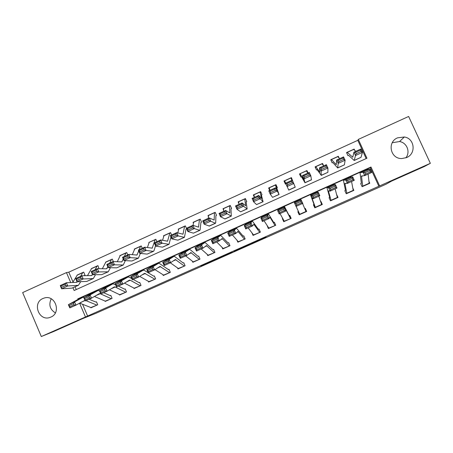 <?xml version="1.0" encoding="UTF-8"?>
<svg xmlns="http://www.w3.org/2000/svg" width="453" height="453" viewBox="0 0 453 453"><rect width="100%" height="100%" fill="white"/><g stroke="black" fill="none" stroke-linecap="round" stroke-linejoin="round"><path stroke-width="0.68" d="M252.412 243.363L266.154 237.242L251.183 243.555L257.938 240.832L252.412 243.363M42.95 298.504L44.224 298.034C55.209 294.331 61.67 312.813 50.866 317.083L49.977 317.428C38.913 321.607 31.987 302.904 42.95 298.504M392.241 142.757L399.546 141.534C406.987 142.621 410.645 152.157 405.803 157.882M397.536 137.837L404.348 136.993C414.676 138.375 416.386 153.714 406.635 157.548L401.822 158.556C390.373 158.997 386.885 142.078 397.536 137.837M200.99 266.137L216.177 259.478L200.99 266.137M366.166 158.573L357.808 140.328L358.323 139.416L408.629 116.461L430.35 163.329L424.229 166.574L391.511 181.138L386.075 184.201L95.974 313.289L82.152 318.838L53.652 331.522L41.302 336.539L22.65 292.587L66.455 272.593L70.736 282.581M430.35 163.329L379.631 185.911L370.973 167.015L77.729 298.889L78.001 299.518M82.565 304.28L87.605 316.03L379.631 185.911M87.605 316.03L41.302 336.539M235.249 250.99L250.571 244.173L233.782 251.302L235.249 250.99L235.124 250.707M232.349 252.304L215.056 259.654L232.293 252.179M378.889 186.347L370.322 167.65L79.966 298.204L80.119 298.561M362.785 186.109L369.178 183.25L362.762 186.41L361.483 175.996L364.665 175.628L363.142 172.219L360.022 172.729L361.347 183.21L360.701 183.584L362.123 186.698L369.778 183.278L368.98 181.528M346.873 193.216L353.227 190.379L346.879 193.505L344.875 183.448L347.332 183.403L345.809 180.011L343.414 180.192L345.463 190.317L344.835 190.685L346.251 193.788L353.855 190.39L352.791 188.052M331.058 200.277L337.372 197.457L331.103 200.549L328.38 190.855L330.112 191.126L328.595 187.746L326.924 187.61L329.688 197.378L329.071 197.734L330.475 200.832L338.034 197.457L336.568 194.382M315.345 207.298L321.619 204.496L315.424 207.553L311.987 198.21L313.017 198.799L311.5 195.43L310.537 194.977L314.003 204.388L313.402 204.745L314.795 207.831L322.31 204.479L320.911 201.387L320.605 201.523M298.431 211.443L297.831 211.71L299.218 214.79L306.687 211.455L305.294 208.374L304.744 208.618M282.712 218.476L282.361 218.629L283.737 221.704L291.154 218.391L289.773 215.317L289.156 215.594L290.418 217.44L290.781 217.666L290.214 216.302M267.089 225.464L268.352 228.572L275.724 225.283L274.348 222.213L273.737 222.491L274.535 222.627M251.959 232.933L253.063 235.401L260.39 232.129L259.02 229.071L258.408 229.343L259.139 229.331M237.061 240.379L237.865 242.191L245.147 238.941L243.788 235.888L243.182 236.16L243.873 236.075M222.134 247.525L222.757 248.935L229.999 245.702L228.646 242.661L228.046 242.927L228.714 242.808M207.248 254.501L207.746 255.639L214.943 252.429L213.601 249.393L213.001 249.66L213.652 249.512M192.412 261.358L192.831 262.304L199.977 259.11L198.646 256.081L198.046 256.347L198.691 256.183M177.65 268.125L178.001 268.929L185.107 265.752L183.776 262.729L183.188 262.995L183.816 262.819M162.961 274.824L163.261 275.509L170.322 272.355L169.003 269.342L168.414 269.603L169.037 269.422M148.346 281.455L148.607 282.055L155.628 278.918L154.32 275.911L153.731 276.171L154.348 275.979M133.822 288.034L134.048 288.555L141.025 285.441L139.722 282.44L139.139 282.7L139.751 282.502M119.371 294.558L119.569 295.022L126.506 291.925L125.215 288.929L124.632 289.19L125.238 288.986M105.005 301.035L105.181 301.449L112.078 298.368L110.792 295.384L110.215 295.639L110.815 295.435M90.725 307.468L90.883 307.836L97.735 304.773L96.455 301.794L95.883 302.049L96.478 301.845M357.808 140.328L68.794 272.168L73.001 281.976M75.073 286.806L76.251 289.558M354.671 150.26L354.144 149.105L353.583 149.36M346.76 153.063L347.168 152.276L346.534 152.565L347.949 155.662L348.634 155.385L354.212 160.498L355.497 155.515L353.935 152.174L360.877 149.02L362.445 152.367L361.013 157.321L354.286 160.464M339.031 157.871L338.317 156.302L337.745 156.562M331.058 160.407L331.386 159.456L330.752 159.745L332.157 162.831L332.802 162.536L337.689 167.972L338.215 163.352L336.675 160.011L343.567 156.885L345.118 160.22L344.399 164.835L337.745 167.95M323.646 165.792L322.587 163.459L322.004 163.726L323.731 165.894M315.531 167.887L315.701 166.591L315.073 166.874L316.471 169.954L317.106 169.665L321.279 175.402L321.052 171.132L319.524 167.803L326.37 164.694L327.904 168.023L327.898 172.304L321.313 175.385M308.063 173.006L306.958 170.566L306.358 170.838M300.452 176.087L300.118 173.663L299.49 173.963L300.877 177.032L301.505 176.749L304.971 182.78L304.008 178.861L302.496 175.532L309.297 172.446L310.815 175.775L311.483 179.835L304.988 182.774M292.621 180.781L291.426 177.627L290.809 177.91M291.987 180.305L290.803 177.899L284.003 181.002L285.384 184.065L285.866 183.85M277.361 187.706L275.99 184.648L275.356 184.92L277.655 191.285L275.486 187.802L279.031 194.416L276.743 187.984L277.361 187.706L275.373 184.926M269.207 187.735L268.612 188.001L269.699 190.43M260.645 191.625L260.022 192.032L261.624 198.55L258.759 195.402L260.226 198.708L263.068 201.744L261.398 194.994L262.015 194.677L260.645 191.625M253.89 194.699L253.318 194.96L254.399 197.378M245.401 198.561L244.75 198.98L245.696 205.77L242.14 202.95L243.589 206.251L247.14 208.952L246.138 201.925L246.76 201.602L245.401 198.561M238.703 201.591L238.114 201.874L238.856 203.533M230.249 205.452L229.563 205.883L229.869 212.944L225.628 210.447L227.066 213.742L231.307 216.109L230.973 208.81L231.596 208.488L230.249 205.452M223.539 208.499L223.006 208.742L223.539 209.943M215.186 212.298L214.479 212.746L214.144 220.073L209.229 217.893L210.651 221.183L215.345 223.238L215.696 222.836L215.9 215.651L216.528 215.328L215.186 212.298M208.505 215.339L207.989 215.571L208.397 216.489M200.22 219.105L199.479 219.563L198.516 227.157L192.944 225.294L194.348 228.578L199.677 230.328L200.118 229.886L200.917 222.451L201.551 222.129L200.22 219.105M193.556 222.134L193.063 222.361L193.386 223.091M185.339 225.871L184.575 226.341L182.989 234.195L176.761 232.638L178.148 235.922L184.428 237.327L186.024 229.212L186.67 228.884L185.339 225.871M178.703 228.89L178.233 229.105L178.493 229.699M171.602 234.982L170.554 232.599L169.869 232.899L167.565 241.189L160.685 239.943L162.061 243.216L168.997 244.309L170.945 237.055M163.941 235.605L163.488 235.809L163.703 236.307M156.897 241.664L155.855 239.28L155.164 239.586L152.231 248.136L144.717 247.196L146.076 250.464L153.267 251.33L153.98 250.769L155.521 245.803M149.269 242.276L148.833 242.474L149.014 242.893M142.282 248.301L141.245 245.922L140.543 246.228L139.139 249.728M134.683 248.912L134.264 249.099L134.416 249.45M127.757 254.897L126.727 252.531L126.019 252.836L124.371 256.438M120.181 255.503L119.915 255.985M113.363 261.568L112.293 259.093L111.393 259.62L109.688 263.102M105.77 262.055L105.504 262.485M98.992 268.691L97.944 265.617L97.016 266.154L95.096 269.728M91.449 268.572L91.183 268.957M84.111 275.701L84.954 275.067L83.68 272.106L82.729 272.655L80.594 276.319M77.208 275.05L76.948 275.396M68.794 272.168L66.455 272.593M72.961 287.763L74.139 290.515L366.941 158.222L358.323 139.416M79.535 303.102L85.447 316.89M370.322 167.65L370.973 167.015M79.966 298.204L77.729 298.889M354.144 149.105L353.872 149.575M338.317 156.302L338.074 156.88M322.587 163.459L322.411 164.224M306.958 170.566L306.975 171.806M291.426 177.627L292.253 180.186M284.003 181.002L285.515 184.009M268.612 188.001L269.609 189.031M253.318 194.96L254.02 195.39M238.114 201.874L238.703 202.095M223.006 208.742L223.522 208.861M207.989 215.571L208.454 215.634M193.063 222.361L193.493 222.383M178.233 229.105L178.624 229.105M163.488 235.809L163.85 235.792M148.833 242.474L149.167 242.446L147.395 247.565M134.264 249.099L134.575 249.059M119.785 255.685L120.073 255.639M320.911 201.387L320.701 201.811M305.237 209.586L306.183 211.681M305.294 208.374L305.169 209.614M298.476 212.61L299.416 214.699M297.831 211.71L298.397 212.644L298.884 212.429M282.361 218.629L282.91 218.839M290.22 216.302L289.926 216.432M55.357 312.881C49.904 309.427 48.522 304.739 51.217 298.804M248.187 245.226L241.307 248.034L248.187 245.226M225.39 255.328L231.33 252.683L225.39 255.328M353.527 149.371L355.877 151.291M347.168 152.276L352.762 157.242L353.935 152.174L355.526 152.355L356.154 153.697L361.03 151.483L360.395 150.141L355.526 152.355M361.03 151.483L362.445 152.367L355.497 155.515L356.154 153.697M360.395 150.141L360.877 149.02M361.341 183.301L360.786 183.765M364.863 172.74L365.48 174.111L370.367 171.914L369.756 170.543L364.863 172.74L363.142 172.219L370.107 169.094L366.692 169.733L360.022 172.729M369.756 170.543L370.107 169.094L371.636 172.502L364.665 175.628L365.48 174.111M369.178 183.25L368.113 174.082M371.636 172.502L370.367 171.914M337.695 156.574L339.75 158.612M331.386 159.456L336.239 164.728L336.675 160.011L338.198 160.22L338.821 161.562L343.663 159.365L343.04 158.023L338.198 160.22M343.663 159.365L345.118 160.22L338.215 163.352L338.821 161.562M343.04 158.023L343.567 156.885M321.97 163.726L315.718 166.568L319.829 172.168L319.524 167.803L320.99 168.035L321.602 169.371L326.415 167.191L325.798 165.849L320.99 168.035M326.415 167.191L327.904 168.023L321.052 171.132L321.602 169.371M325.798 165.849L326.37 164.694M306.426 170.928L300.118 173.663L306.347 170.832L307.808 173.12M300.186 173.765L303.521 179.558L302.496 175.532L303.901 175.792L304.507 177.129L309.28 174.96L308.674 173.624L303.901 175.792M309.28 174.96L310.815 175.775L304.008 178.861L304.507 177.129M308.674 173.624L309.297 172.446M345.469 190.402L344.948 190.923M347.474 180.554L348.085 181.913L352.944 179.733L352.332 178.369L347.474 180.554L345.809 180.011L352.728 176.902L350.044 177.214L343.414 180.192M352.332 178.369L352.728 176.902L354.252 180.3L347.332 183.403L348.085 181.913M353.227 190.379L351.568 181.506M354.252 180.3L352.944 179.733M329.699 197.451L329.235 198.103M330.203 188.306L330.815 189.665L335.639 187.502L335.027 186.143L330.203 188.306L328.595 187.746L335.463 184.66L333.504 184.648L326.924 187.61M335.027 186.143L335.463 184.66L336.987 188.046L330.112 191.126L330.815 189.665M337.372 197.457L335.124 188.878M336.987 188.046L335.639 187.502M314.025 204.467L314.393 206.936M313.051 196.013L313.657 197.366L318.448 195.215L317.842 193.861L313.051 196.013L311.5 195.43L318.323 192.361L317.077 192.038L310.537 194.977M317.842 193.861L318.323 192.361L319.841 195.736L313.017 198.799L313.657 197.366M321.619 204.496L318.793 196.206M319.841 195.736L318.448 195.215M292.332 180.152L295.237 187.185L288.771 190.113L285.583 183.216L292.332 180.152L291.67 181.347L286.925 183.499L287.525 184.83L292.27 182.678L291.67 181.347M284.614 180.713L285.69 183.171M292.27 182.678L293.833 183.471L287.077 186.534L287.525 184.83M285.583 183.216L286.925 183.499M299.727 214.275L305.962 211.489L299.841 214.512L296.109 206.381M296.03 206.415L294.257 202.298L300.752 199.377L302.814 203.374L296.03 206.415L296.619 205.011L301.375 202.876L300.769 201.528L296.013 203.663L296.619 205.011M305.962 211.489L302.57 203.482M296.013 203.663L294.518 203.057L301.296 200.011L300.769 201.528M302.814 203.374L301.375 202.876M275.373 190.345L274.778 189.014L270.067 191.155L270.662 192.48L275.373 190.345L276.976 191.115L270.26 194.161L272.587 197.332L279.088 194.49M270.662 192.48L270.26 194.161L268.782 190.849L275.486 187.802L274.778 189.014M269.218 187.718L270.011 190.288M268.782 190.849L270.067 191.155M261.154 192.751L260.033 191.902L253.895 194.682L254.427 197.366M258.589 197.961L258 196.63L253.323 198.754L253.906 200.084L258.589 197.961L260.226 198.708L253.555 201.732L256.557 204.592L263.034 201.755M253.906 200.084L253.555 201.732L252.095 198.425L258.759 195.402L258 196.63M252.095 198.425L253.323 198.754M245.713 199.269L244.79 198.833M241.919 205.52L241.336 204.195L236.687 206.308L237.27 207.633L241.919 205.52L243.589 206.251L236.964 209.252L240.622 211.8L247.089 208.975M237.27 207.633L236.964 209.252L235.52 205.951L242.14 202.95L241.336 204.195M244.756 198.839L238.68 201.602L238.946 204.399M235.52 205.951L236.687 206.308M230.475 205.968L229.643 205.724M225.356 213.035L224.784 211.71L220.169 213.805L220.741 215.13L225.356 213.035L227.066 213.742L220.486 216.727L225.005 218.963L231.24 216.143M220.741 215.13L220.486 216.727L219.059 213.431L225.628 210.447L224.784 211.71M223.584 208.465L223.561 211.387M219.059 213.431L220.169 213.805M215.368 212.706L214.586 212.57M208.912 220.498L208.34 219.178L203.759 221.257L204.326 222.576L208.912 220.498L210.651 221.183L204.116 224.15L209.32 226.064L215.498 223.267M204.326 222.576L204.116 224.15L202.701 220.86L209.229 217.893L208.34 219.178M208.561 215.3L208.267 218.329M202.701 220.86L203.759 221.257M284.212 221.206L290.537 218.669L284.354 221.426L280.028 213.595M279.088 211.262L279.694 212.604L284.422 210.486L283.816 209.144L279.088 211.262L277.655 210.639L284.388 207.61L285.9 210.962L279.167 213.98L277.655 210.639L278.08 209.569L284.535 206.664L289.156 215.594M283.816 209.144L284.535 206.664M290.407 218.437L285.985 209.875L285.9 210.962L284.422 210.486M279.694 212.604L279.167 213.98M268.788 228.091L275.107 225.554L268.963 228.301L264.054 220.764M262.281 218.816L262.887 220.152L267.581 218.046L266.976 216.704L262.281 218.816L260.905 218.165L267.593 215.158L269.099 218.499L262.412 221.5L260.905 218.165L262.01 216.789L268.425 213.907L273.737 222.491M266.976 216.704L268.425 213.907M274.943 225.345L269.875 217.106L269.099 218.499L267.581 218.046M262.887 220.152L262.412 221.5M253.459 234.937L259.779 232.406L253.669 235.13L248.176 227.882M245.588 226.313L246.194 227.644L250.854 225.549L250.254 224.218L245.588 226.313L244.263 225.645L250.905 222.655L252.412 225.985L245.769 228.963L244.263 225.645L246.047 223.969L252.417 221.104L258.408 229.343M250.254 224.218L250.905 222.655L252.417 221.104M259.58 232.208L253.861 224.292L252.412 225.985L250.854 225.549M246.194 227.644L245.769 228.963M238.227 241.743L244.541 239.212L238.471 241.919L232.406 234.954M229.008 233.759L229.609 235.084L234.241 233.006L233.64 231.676L229.008 233.759L227.74 233.069L234.337 230.107L235.837 233.42L229.241 236.375L227.74 233.069L230.181 231.098L236.517 228.255L243.182 236.16M233.64 231.676L234.337 230.107L236.517 228.255M244.309 239.025L237.955 231.432L235.837 233.42L234.241 233.006M229.609 235.084L229.241 236.375M223.091 248.504L229.394 245.973L223.363 248.669L216.732 241.987M212.536 241.155L213.137 242.48L217.74 240.413L217.14 239.088L212.536 241.155L211.319 240.447L217.876 237.502L219.371 240.803L212.819 243.742L211.319 240.447L214.422 238.187L220.713 235.356L228.046 242.927M217.14 239.088L217.876 237.502L220.713 235.356M229.133 245.803L222.151 238.527L219.371 240.803L217.74 240.413M213.137 242.48L212.819 243.742M200.362 219.439L199.62 219.377M192.57 227.91L192.01 226.591L187.457 228.657L188.018 229.977L192.57 227.91L194.348 228.578L187.853 231.523L193.437 233.153L199.852 230.345M188.018 229.977L187.853 231.523L186.455 228.238L192.944 225.294L192.01 226.591M193.629 222.089L193.057 225.334M186.455 228.238L187.457 228.657M208.04 255.226L214.343 252.695L208.346 255.373L201.16 248.969M196.177 248.504L196.778 249.818L201.347 247.768L200.747 246.449L196.177 248.504L195.017 247.774L201.523 244.846L203.018 248.136L196.506 251.058L195.017 247.774L198.759 245.226L205.011 242.417L213.001 249.66M200.747 246.449L201.523 244.846L205.011 242.417M214.048 252.542L206.443 245.571L203.018 248.136L201.347 247.768M196.778 249.818L196.506 251.058M185.464 226.155L184.745 226.143M176.342 235.271L175.787 233.958L171.262 236.007L171.817 237.327L176.342 235.271L178.148 235.922L171.704 238.844L177.904 240.181L184.309 237.378M171.817 237.327L171.704 238.844L170.317 235.566L176.761 232.638L175.787 233.958M178.782 228.839L177.791 232.91M170.317 235.566L171.262 236.007M193.091 261.908L199.382 259.376L193.425 262.038L185.69 255.911M179.926 255.803L180.526 257.117L185.067 255.079L184.467 253.765L179.926 255.803L178.816 255.056L185.283 252.145L186.772 255.424L180.305 258.329L178.816 255.056L183.199 252.225L189.411 249.427L190.294 249.733L198.046 256.347M184.467 253.765L185.283 252.145L189.411 249.427M199.06 259.241L190.843 252.576L186.772 255.424L185.067 255.079M180.526 257.117L180.305 258.329M170.662 232.842L169.966 232.865M160.22 242.587L159.671 241.273L155.175 243.312L155.724 244.626L160.22 242.587L162.061 243.216L155.656 246.121L162.474 247.162L168.861 244.371M155.724 244.626L155.656 246.121L154.286 242.848L160.685 239.943L159.671 241.273M164.031 235.549L162.565 240.305M154.286 242.848L155.175 243.312M178.227 268.544L184.513 266.019L178.59 268.663L170.311 262.808M163.782 263.051L164.382 264.359L168.89 262.338L168.295 261.024L163.782 263.051L162.723 262.287L169.145 259.399L170.634 262.666L164.213 265.549L162.723 262.287L167.735 259.173L173.907 256.398L174.881 256.664L183.188 262.995M168.295 261.024L169.145 259.399L173.907 256.398M184.161 265.894L175.339 259.535L170.634 262.666L168.89 262.338M164.382 264.359L164.213 265.549M155.951 239.495L155.271 239.546M144.207 249.852L143.663 248.538L139.196 250.566L139.739 251.879L144.207 249.852L146.076 250.464L139.717 253.346L147.146 254.099L153.51 251.313M139.739 251.879L139.717 253.346L138.363 250.079L144.717 247.196L143.663 248.538M149.371 242.219L155.034 239.773M138.363 250.079L139.196 250.566M163.454 275.141L169.733 272.615L163.844 275.248L154.971 269.62M147.746 270.254L148.341 271.557L152.82 269.546L152.225 268.244L147.746 270.254L146.738 269.467L153.12 266.602L154.603 269.858L148.222 272.717L146.738 269.467L152.372 266.081L158.505 263.323L159.564 263.55L168.414 269.603M152.225 268.244L153.12 266.602L158.505 263.323M169.348 272.508L159.932 266.449L154.603 269.858L152.82 269.546M148.341 271.557L148.222 272.717M141.33 246.121L140.662 246.189M138.697 250.888L136.999 255.039L128.856 254.399L130.198 257.661L138.431 258.136L140.356 253.414M128.295 257.072L127.757 255.764L123.324 257.774L123.862 259.082L128.295 257.072L130.198 257.661L123.879 260.526L131.908 260.996L138.261 258.216M123.862 259.082L123.879 260.526L122.542 257.264L128.856 254.399L127.757 255.764M134.796 248.844L132.293 254.711M122.542 257.264L123.324 257.774M148.771 281.704L155.045 279.178L149.196 281.789L139.683 276.375M131.817 277.412L132.412 278.708L136.863 276.709L136.262 275.413L131.817 277.412L130.855 276.607L137.197 273.759L138.68 276.998L132.338 279.846L130.855 276.607L137.1 272.944L143.199 270.203L144.343 270.39L153.731 276.171M136.262 275.413L137.197 273.759L143.199 270.203M154.632 279.082L144.62 273.318L138.68 276.998L136.863 276.709M132.412 278.708L132.338 279.846M126.8 252.706L126.149 252.791M123.25 258.997L121.863 261.902L113.097 261.557L114.428 264.812L123.29 264.988L125.339 260.611M112.491 264.241L111.959 262.933L107.554 264.931L108.086 266.239L112.491 264.241L114.428 264.812L108.142 267.661L116.766 267.848L123.103 265.073M108.086 266.239L108.142 267.661L106.823 264.405L113.097 261.557L111.959 262.933M120.305 255.435L117.27 261.766M106.823 264.405L107.554 264.931M134.173 288.221L140.441 285.701L134.173 288.221L124.501 283.108M115.991 284.518L116.58 285.815L121.002 283.827L120.407 282.53L115.991 284.518L115.079 283.697L121.376 280.866L122.859 284.099L116.557 286.925L115.079 283.697L121.931 279.767L127.989 277.043L129.213 277.185L131.778 278.623M133.239 279.439L139.139 282.7M120.407 282.53L121.376 280.866L127.989 277.043M140 285.617L130.221 280.231L129.411 280.147L122.859 284.099L121.002 283.827M116.58 285.815L116.557 286.925M119.666 294.699L125.928 292.179L119.666 294.699L109.422 289.801M100.266 291.579L100.855 292.87L105.249 290.9L104.66 289.609L100.266 291.579L99.405 290.741L105.662 287.927L107.14 291.149L100.883 293.957L99.405 290.741L106.851 286.545L112.871 283.838L115.498 284.609M118.42 286.086L124.632 289.19M104.66 289.609L105.662 287.927L112.871 283.838M125.458 292.111L115.158 286.987L114.292 286.93L107.14 291.149L105.249 290.9M100.855 292.87L100.883 293.957M112.361 259.252L111.715 259.354M107.837 266.896L106.461 268.816L97.44 268.669L98.754 271.919L108.244 271.8L110.39 267.706M96.789 271.364L96.263 270.062L91.885 272.049L92.412 273.352L96.789 271.364L98.754 271.919L92.514 274.745L101.721 274.654L108.041 271.891M92.412 273.352L92.514 274.745L91.206 271.5L97.44 268.669L96.263 270.062M105.906 261.981L102.321 268.748M91.206 271.5L91.885 272.049M98.007 265.764L97.372 265.877M92.469 274.631L91.483 275.6L81.885 275.73L83.182 278.974L93.295 278.561L95.521 274.716M81.189 278.442L80.668 277.14L76.319 279.116L76.84 280.413L81.189 278.442L83.182 278.974L76.987 281.789L86.772 281.421L93.075 278.663M76.84 280.413L76.987 281.789L75.691 278.544L81.885 275.73L80.668 277.14M91.591 268.493L87.463 275.656M75.691 278.544L76.319 279.116M105.249 301.143L111.506 298.623L105.249 301.143L94.434 296.466M84.643 298.595L85.238 299.88L89.598 297.921L89.009 296.636L84.643 298.595L83.833 297.74L90.051 294.943L91.523 298.153L85.306 300.939L83.833 297.74L91.868 293.278L97.854 290.588L99.417 290.735M103.692 292.695L110.215 295.639M89.009 296.636L90.051 294.943L97.854 290.588M111.002 298.572L100.192 293.703L99.269 293.674L91.523 298.153L89.598 297.921M85.238 299.88L85.306 300.939M83.737 272.242L83.114 272.361M77.418 281.772L76.602 282.349L66.432 282.751L67.718 285.99L78.437 285.288L80.725 281.647M65.691 285.469L65.175 284.173L60.855 286.132L61.37 287.434L65.691 285.469L67.718 285.99L61.557 288.782L71.914 288.142L78.199 285.396M61.37 287.434L61.557 288.782L60.277 285.543L66.432 282.751L65.175 284.173M77.367 274.965L72.684 282.502M60.277 285.543L60.855 286.132M90.911 307.542L97.163 305.028L90.911 307.542L79.547 303.097M69.128 305.565L69.717 306.845L74.049 304.903L73.46 303.618L69.128 305.565L68.363 304.688L74.535 301.913L76.008 305.112L69.83 307.881L68.363 304.688L76.982 299.971L82.927 297.298L84.501 297.366M89.054 299.263L95.883 302.049M73.46 303.618L74.535 301.913L82.927 297.298M85.005 300.282L76.008 305.112L74.049 304.903M96.636 304.988L85.968 300.645M69.717 306.845L69.83 307.881M236.353 250.158L236.489 250.458M219.229 257.78L219.365 258.08M217.978 258.34L218.103 258.623M352.893 156.959L352.542 157.117M361.013 157.321L354.354 160.334M353.708 149.428L347.349 152.321M361.398 176.506L362.893 175.832M344.399 164.835L337.785 167.831M337.847 156.642L331.528 159.513M327.898 172.304L321.324 175.277M322.089 163.81L315.809 166.664M311.5 179.722L304.977 182.678M344.858 183.924L345.962 183.431M328.431 191.296L329.15 190.973M312.106 198.624L312.445 198.471M295.214 187.095L288.731 190.028M290.86 178.006L284.665 180.826M279.031 194.416L272.587 197.332M275.396 185.039L269.235 187.842M262.955 201.693L256.557 204.592M260.022 192.032L253.901 194.813M246.981 208.918L240.622 211.8M244.75 198.98L238.663 201.744M229.909 212.706L229.592 212.853M231.109 216.104L224.79 218.963M229.563 205.883L223.516 208.629M214.218 219.824L213.816 220.005M215.345 223.238L209.065 226.081M214.479 212.746L208.465 215.475M269.529 217.723L270.152 217.446M253.216 225.045L254.207 224.597M237.015 232.315L238.357 231.71M220.917 239.535L222.616 238.776M198.624 226.891L198.142 227.112M199.677 230.328L193.437 233.153M199.479 219.563L193.505 222.281M204.926 246.709L206.97 245.792M183.131 233.912L182.565 234.173M184.105 237.372L177.904 240.181M184.575 226.341L178.635 229.042M189.037 253.839L191.426 252.768M167.735 240.894L167.089 241.189M168.635 244.371L162.474 247.162M169.762 233.08L163.861 235.764M173.25 260.922L175.979 259.699M152.435 247.831L151.71 248.159M153.267 251.33L147.146 254.099M157.565 267.961L160.634 266.585M137.236 254.722L136.432 255.084M137.989 258.244L131.908 260.996M140.396 246.432L134.569 249.082M141.982 274.954L145.379 273.431M122.129 261.568L121.245 261.97M122.814 265.113L116.766 267.848M125.849 253.046L120.056 255.679M126.5 281.902L130.221 280.231M111.115 288.804L115.158 286.987M107.112 268.374L106.155 268.81M107.729 271.936L101.721 274.654M111.393 259.62L105.628 262.242M92.191 275.135L91.161 275.605M92.74 278.72L86.772 281.421M97.016 266.154L91.291 268.759M95.826 295.662L100.192 293.703M77.367 281.857L76.257 282.361M77.842 285.458L71.914 288.142M82.729 272.655L77.038 275.243M80.64 302.479L85.09 300.481M44.224 298.034L44.581 297.944M404.348 136.993L399.546 141.534M353.561 149.36L347.213 152.242M337.723 156.562L331.415 159.428M275.356 184.92L269.207 187.718M229.592 205.736L223.556 208.482M214.524 212.587L208.522 215.317M199.547 219.399L193.584 222.112M184.66 226.166L178.731 228.867M169.869 232.899L163.975 235.577M155.164 239.586L149.303 242.247M140.543 246.228L134.722 248.878M126.019 252.836L120.232 255.469M111.574 259.405L105.821 262.021M97.219 265.934L91.5 268.533M82.95 272.423L77.265 275.011"/></g></svg>
